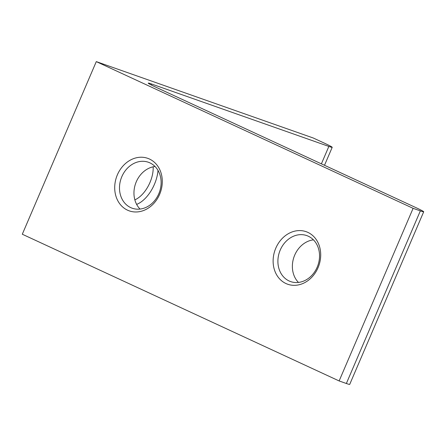 <?xml version="1.0" encoding="UTF-8"?>
<svg xmlns="http://www.w3.org/2000/svg" width="446" height="446" viewBox="0 0 446 446"><rect width="100%" height="100%" fill="white"/><g stroke="black" fill="none" stroke-linecap="round" stroke-linejoin="round"><path stroke-width="0.67" d="M413.108 208.332L96.286 61.615L313.298 138.02L323.863 142.91A20.89 0.914 -156.8 0 1 332.209 147.319A20.89 0.914 -156.8 0 1 328.853 146.422L151.623 84.026A20.89 0.914 -156.8 0 0 148.267 83.134A20.89 0.914 -156.8 0 0 156.613 87.544L415.354 207.362A20.89 0.914 -156.8 0 1 423.7 211.772A20.89 0.914 -156.8 0 1 420.344 210.88L413.108 208.332L339.127 380.945L22.3 234.228L96.286 61.615M318.031 267.739A27.847 23.242 -70.6 0 0 295.843 230.922A27.847 23.242 -70.6 0 0 276.86 275.215A27.847 23.242 -70.6 0 0 318.031 267.739M159.618 194.384A27.847 23.242 -70.6 0 0 137.429 157.566A27.847 23.242 -70.6 0 0 118.446 201.86A27.847 23.242 -70.6 0 0 159.618 194.384M158.787 193.798A24.368 20.338 -70.6 0 0 148.401 162.255A24.368 20.338 -70.6 0 0 121.122 178.484A24.368 20.338 -70.6 0 0 132.217 208.221A24.368 20.338 -70.6 0 0 158.787 193.798M155.035 166.497A24.368 20.338 -70.6 0 0 136.292 181.773A24.368 20.338 -70.6 0 0 140.044 209.074M423.7 211.772L349.714 384.385A20.89 0.914 -156.8 0 1 346.358 383.493L339.127 380.945M136.643 204.391A27.847 15.292 114.8 0 0 158.001 170.383M134.854 199.847A24.368 13.38 114.8 0 0 153.162 166.81M313.449 239.853A24.368 20.338 -70.6 0 0 294.706 255.134A24.368 20.338 -70.6 0 0 298.458 282.43M317.201 267.154A24.368 20.338 -70.6 0 0 306.815 235.611A24.368 20.338 -70.6 0 0 279.536 251.839A24.368 20.338 -70.6 0 0 290.625 281.582A24.368 20.338 -70.6 0 0 317.201 267.154M151.227 84.952L151.623 84.026M346.358 383.493L420.344 210.88M321.388 163.849L328.853 146.422M332.209 147.319L324.504 165.293"/></g></svg>
